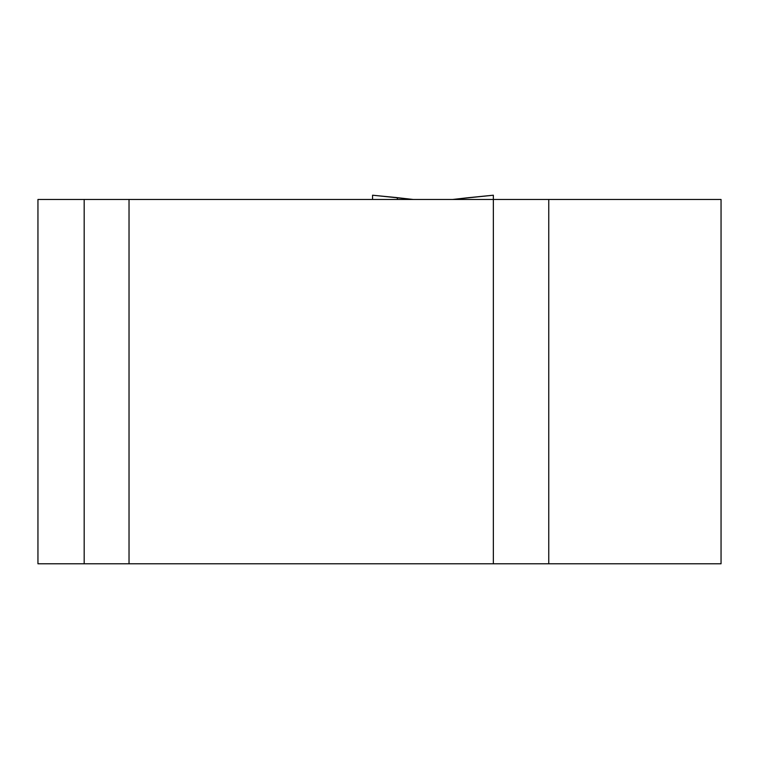 <?xml version="1.0" encoding="UTF-8"?>
<svg xmlns="http://www.w3.org/2000/svg" width="759" height="759" viewBox="0 0 759 759"><rect width="100%" height="100%" fill="white"/><g stroke="black" fill="none" stroke-linecap="round" stroke-linejoin="round"><path stroke-width="1.14" d="M84.183 199.465L37.95 199.465L37.95 563.785L84.183 563.785L84.183 199.465L721.05 199.465L721.05 563.785L84.183 563.785M493.35 563.785L493.35 195.215L468.844 197.634M129.03 563.785L129.03 199.465M372.565 199.465L372.565 195.215L397.004 197.615L397.65 199.465M548.757 563.785L548.757 199.465M468.986 197.615L452.687 199.465M397.071 197.634L413.228 199.465M493.35 195.215L452.592 199.465M372.565 195.215L413.323 199.465"/></g></svg>
